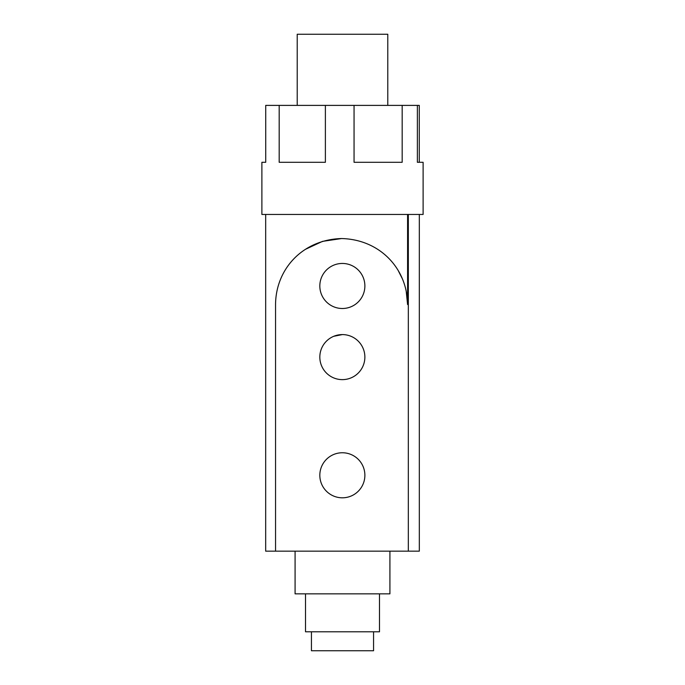 <?xml version="1.0" encoding="UTF-8"?>
<svg xmlns="http://www.w3.org/2000/svg" width="685" height="685" viewBox="0 0 685 685"><rect width="100%" height="100%" fill="white"/><g stroke="black" fill="none" stroke-linecap="round" stroke-linejoin="round"><path stroke-width="1.03" d="M295.081 551.16L295.081 593.844L389.919 593.844L389.919 551.16M305.51 593.844L305.51 631.784L379.49 631.784L379.49 593.844M373.565 631.784L373.565 650.75L311.435 650.75L311.435 631.784M265.677 214.456L265.677 551.16L419.323 551.16L419.323 214.456M305.459 249.314L322.515 241.368L341.592 238.543M398.516 271.183L402.215 278.487M406.188 291.074L407.584 304.56C407.361 268.897 380.192 239.51 341.567 238.543C302.753 239.596 275.798 268.931 275.55 304.56L275.55 551.16M408.328 214.456L408.328 551.16M407.584 214.456L407.584 304.56M333.706 336.301L342.354 334.58M319.826 357.108A22.528 22.528 0 0 1 353.614 337.602A22.528 22.528 0 0 1 353.614 376.613A22.528 22.528 0 0 1 319.826 357.108M319.826 285.97A22.528 22.528 0 0 1 353.614 266.465A22.528 22.528 0 0 1 353.614 305.484A22.528 22.528 0 0 1 319.826 285.97M319.826 475.287A22.528 22.528 0 0 1 353.614 455.773A22.528 22.528 0 0 1 353.614 494.793A22.528 22.528 0 0 1 319.826 475.287M417.379 162.294L417.379 105.387L402.172 105.387L402.172 162.294L354.059 162.294L354.059 105.387L325.384 105.387L325.384 162.294L279.18 162.294L279.18 105.387L265.72 105.387L265.72 162.294L261.884 162.294L261.884 214.456L423.116 214.456L423.116 162.294L417.379 162.294M417.379 105.387L419.28 105.387L419.28 162.294M279.18 105.387L325.384 105.387M354.059 105.387L402.172 105.387M387.787 105.387L387.787 34.25L297.213 34.25L297.213 105.387"/></g></svg>
